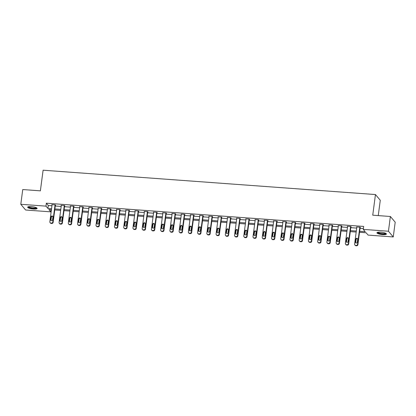 <?xml version="1.0" encoding="UTF-8"?>
<svg xmlns="http://www.w3.org/2000/svg" width="416" height="416" viewBox="0 0 416 416"><rect width="100%" height="100%" fill="white"/><g stroke="black" fill="none" stroke-linecap="round" stroke-linejoin="round"><path stroke-width="0.62" d="M31.372 206.617A4.768 1.092 7.5 0 1 37.112 208.447A4.768 1.092 7.5 0 1 33.4 209.03A4.768 1.092 7.5 0 1 27.659 207.199A4.768 1.092 7.5 0 1 31.372 206.617M380.656 232.206A4.768 1.092 7.5 0 1 386.402 234.031A4.768 1.092 7.5 0 1 382.689 234.614A4.768 1.092 7.5 0 1 376.948 232.788A4.768 1.092 7.5 0 1 380.656 232.206M378.258 215.597L380.276 200.262L375.456 194.553L43.098 170.206L40.383 190.845L22.74 189.55L20.8 204.292L45.963 206.138L47.913 208.452L51.553 208.723M375.456 194.553L372.741 215.192L390.38 216.486L395.2 222.196L393.26 236.938L368.098 235.097L366.142 232.778L359.523 232.294M51.064 209.7L50.778 211.848L25.62 210.007L20.8 204.292M359.653 231.291L365.232 231.702L363.277 229.382L363.667 226.434L46.348 203.19L48.303 205.504L51.943 205.769M55.276 206.014L61.178 206.45M64.511 206.695L70.413 207.126M73.746 207.371L79.648 207.802M82.982 208.047L88.884 208.478M92.217 208.723L98.119 209.154M101.452 209.399L107.354 209.83M110.687 210.075L116.589 210.506M119.922 210.751L125.824 211.182M129.158 211.427L135.06 211.858M138.393 212.103L144.295 212.54M147.628 212.784L153.53 213.216M156.863 213.46L162.765 213.892M166.098 214.136L172 214.568M175.334 214.812L181.236 215.244M184.569 215.488L190.471 215.92M193.804 216.164L199.706 216.596M203.039 216.84L208.941 217.272M212.274 217.516L218.182 217.948M221.51 218.192L227.417 218.629M230.75 218.873L236.652 219.305M239.985 219.549L245.887 219.981M249.22 220.225L255.122 220.657M258.456 220.901L264.358 221.333M267.691 221.577L273.593 222.009M276.926 222.253L282.828 222.685M286.161 222.929L292.063 223.361M295.396 223.605L301.298 224.037M304.632 224.281L310.534 224.718M313.867 224.957L319.769 225.394M323.102 225.638L329.004 226.07M332.337 226.314L338.239 226.746M341.572 226.99L347.474 227.422M350.808 227.666L356.71 228.098M360.043 228.342L363.386 228.587M360.142 227.588L360.438 227.609L360.11 227.224L356.559 226.964L356.819 227.271M350.906 226.912L351.203 226.933L350.875 226.548L347.324 226.288L347.584 226.595M341.671 226.236L341.968 226.257L341.64 225.872L338.088 225.612L338.348 225.919M332.436 225.56L332.732 225.581L332.405 225.196L328.853 224.936L329.113 225.243M323.201 224.884L323.497 224.905L323.17 224.52L319.618 224.26L319.878 224.567M313.966 224.208L314.262 224.229L313.934 223.844L310.383 223.584L310.643 223.886M304.73 223.532L305.027 223.553L304.699 223.163L301.148 222.903L301.408 223.21M295.495 222.851L295.792 222.877L295.464 222.487L291.912 222.227L292.172 222.534M286.26 222.175L286.556 222.196L286.229 221.811L282.677 221.551L282.937 221.858M277.025 221.499L277.321 221.52L276.994 221.135L273.442 220.875L273.702 221.182M267.79 220.823L268.086 220.844L267.758 220.459L264.207 220.199L264.467 220.506M258.554 220.147L258.851 220.168L258.523 219.783L254.972 219.523L255.232 219.83M249.319 219.471L249.616 219.492L249.288 219.107L245.736 218.847L245.996 219.154M240.084 218.795L240.38 218.816L240.053 218.431L236.501 218.171L236.761 218.478M230.849 218.119L231.14 218.14L230.818 217.755L227.266 217.495L227.526 217.797M221.614 217.443L221.905 217.464L221.582 217.079L218.031 216.814L218.286 217.121M212.373 216.762L212.67 216.788L212.347 216.398L208.796 216.138L209.05 216.445M203.138 216.086L203.434 216.112L203.112 215.722L199.56 215.462L199.815 215.769M193.903 215.41L194.199 215.431L193.877 215.046L190.325 214.786L190.58 215.093M184.668 214.734L184.964 214.755L184.642 214.37L181.09 214.11L181.345 214.417M175.432 214.058L175.729 214.079L175.406 213.694L171.855 213.434L172.11 213.741M166.197 213.382L166.494 213.403L166.171 213.018L162.62 212.758L162.874 213.065M156.962 212.706L157.258 212.727L156.936 212.342L153.379 212.082L153.639 212.389M147.727 212.03L148.023 212.051L147.701 211.666L144.144 211.406L144.404 211.713M138.492 211.354L138.788 211.375L138.46 210.99L134.909 210.725L135.169 211.032M129.256 210.673L129.553 210.699L129.225 210.309L125.674 210.049L125.934 210.356M120.021 209.997L120.318 210.023L119.99 209.633L116.438 209.373L116.698 209.68M110.786 209.321L111.082 209.342L110.755 208.957L107.203 208.697L107.463 209.004M101.551 208.645L101.847 208.666L101.52 208.281L97.968 208.021L98.228 208.328M92.316 207.969L92.612 207.99L92.284 207.605L88.733 207.345L88.993 207.652M83.08 207.293L83.377 207.314L83.049 206.929L79.498 206.669L79.758 206.976M73.845 206.617L74.142 206.638L73.814 206.253L70.262 205.993L70.522 206.3M64.61 205.941L64.906 205.962L64.579 205.577L61.027 205.317L61.287 205.624M55.375 205.265L55.671 205.286L55.344 204.901L51.792 204.641L52.052 204.942M390.38 216.486L388.44 231.228L393.26 236.938M46.348 203.19L45.963 206.138M363.277 229.382L388.44 231.228M54.886 208.962L60.788 209.399M64.121 209.643L70.023 210.075M73.356 210.319L79.258 210.751M82.592 210.995L88.494 211.427M91.827 211.671L97.729 212.103M101.062 212.347L106.964 212.779M110.297 213.023L116.199 213.455M119.532 213.699L125.434 214.131M128.768 214.375L134.675 214.807M138.003 215.051L143.91 215.488M147.243 215.732L153.145 216.164M156.478 216.408L162.38 216.84M165.714 217.084L171.616 217.516M174.949 217.76L180.851 218.192M184.184 218.436L190.086 218.868M193.419 219.112L199.321 219.544M202.654 219.788L208.556 220.22M211.89 220.464L217.792 220.896M221.125 221.14L227.027 221.577M230.36 221.822L236.262 222.253M239.595 222.498L245.497 222.929M248.83 223.174L254.732 223.605M258.066 223.85L263.968 224.281M267.301 224.526L273.203 224.957M276.536 225.202L282.438 225.633M285.771 225.878L291.673 226.309M295.006 226.554L300.908 226.985M304.242 227.23L310.144 227.666M313.477 227.911L319.379 228.342M322.712 228.587L328.614 229.018M331.947 229.263L337.849 229.694M341.182 229.939L347.084 230.37M350.418 230.615L356.32 231.046M51.423 209.726L48.828 209.534L50.778 211.848M356.19 232.05L350.288 231.618M346.954 231.374L341.052 230.942M337.719 230.698L331.817 230.266M328.484 230.022L322.582 229.59M319.249 229.346L313.347 228.914M310.014 228.67L304.112 228.238M300.778 227.994L294.876 227.557M291.543 227.313L285.641 226.881M282.308 226.637L276.406 226.205M273.073 225.961L267.171 225.529M263.838 225.285L257.936 224.853M254.602 224.609L248.7 224.177M245.367 223.933L239.46 223.501M236.132 223.257L230.225 222.825M226.892 222.581L220.99 222.149M217.656 221.905L211.754 221.468M208.421 221.224L202.519 220.792M199.186 220.548L193.284 220.116M189.951 219.872L184.049 219.44M180.716 219.196L174.814 218.764M171.48 218.52L165.578 218.088M162.245 217.844L156.343 217.412M153.01 217.168L147.108 216.736M143.775 216.492L137.873 216.06M134.54 215.816L128.638 215.379M125.304 215.134L119.402 214.703M116.069 214.458L110.167 214.027M106.834 213.782L100.932 213.351M97.599 213.106L91.697 212.675M88.364 212.43L82.462 211.999M79.128 211.754L73.226 211.323M69.893 211.078L63.991 210.647M60.658 210.402L54.756 209.971M48.303 205.504L47.913 208.452M359.814 227.204L357.562 244.317A1.222 1.154 -40.2 0 1 356.226 245.409L355.633 245.367A1.222 1.154 -40.2 0 1 354.604 244.098L356.855 226.985M354.853 244.977L355.181 245.362A1.222 1.154 139.8 0 0 355.956 245.752L356.548 245.794A1.222 1.154 139.8 0 0 357.89 244.702L360.178 227.302M357.313 242.154A0.978 0.92 139.8 0 1 355.618 242.715A0.978 0.92 139.8 0 1 355.415 242.018L355.789 239.184A0.978 0.92 139.8 0 1 357.484 238.623A0.978 0.92 139.8 0 1 357.682 239.325L357.313 242.154M355.805 242.887A0.978 0.92 139.8 0 1 355.742 242.403L356.112 239.569A0.978 0.92 139.8 0 1 357.62 238.841M385.819 233.397A4.124 0.946 7.5 0 1 383.313 234.016A4.124 0.946 7.5 0 1 378.716 233.204A4.124 0.946 7.5 0 1 377.671 232.326M378.004 232.258A3.822 0.879 -172.5 0 0 378.976 232.892A3.822 0.879 -172.5 0 0 382.866 233.626A3.822 0.879 -172.5 0 0 385.518 233.246M377.109 232.554A4.737 1.087 -172.5 0 0 378.269 233.246A4.737 1.087 -172.5 0 0 382.907 234.146A4.737 1.087 -172.5 0 0 386.303 233.766M36.535 207.813A4.124 0.946 7.5 0 1 33.327 208.395A4.124 0.946 7.5 0 1 28.382 206.736M28.714 206.669A3.822 0.879 -172.5 0 0 33.301 208.021A3.822 0.879 -172.5 0 0 36.228 207.662M27.82 206.965A4.737 1.087 -172.5 0 0 33.457 208.546A4.737 1.087 -172.5 0 0 37.014 208.177M350.579 226.528L348.327 243.641A1.222 1.154 -40.2 0 1 346.991 244.733L346.398 244.691A1.222 1.154 -40.2 0 1 345.368 243.422L347.62 226.309M345.618 244.296L345.946 244.686A1.222 1.154 139.8 0 0 346.72 245.076L347.313 245.118A1.222 1.154 139.8 0 0 348.655 244.026L350.943 226.626M348.072 241.478A0.978 0.92 139.8 0 1 346.382 242.039A0.978 0.92 139.8 0 1 346.18 241.337L346.554 238.508A0.978 0.92 139.8 0 1 348.249 237.947A0.978 0.92 139.8 0 1 348.447 238.649L348.072 241.478M346.57 242.211A0.978 0.92 139.8 0 1 346.507 241.727L346.876 238.893A0.978 0.92 139.8 0 1 348.384 238.165M341.344 225.852L339.092 242.965A1.222 1.154 -40.2 0 1 337.756 244.057L337.163 244.015A1.222 1.154 -40.2 0 1 336.133 242.746L338.385 225.633M336.383 243.62L336.71 244.01A1.222 1.154 139.8 0 0 337.485 244.4L338.078 244.442A1.222 1.154 139.8 0 0 339.42 243.35L341.708 225.95M338.837 240.802A0.978 0.92 139.8 0 1 337.147 241.363A0.978 0.92 139.8 0 1 336.944 240.661L337.319 237.832A0.978 0.92 139.8 0 1 339.014 237.271A0.978 0.92 139.8 0 1 339.212 237.973L338.837 240.802M337.334 241.53A0.978 0.92 139.8 0 1 337.272 241.051L337.641 238.217A0.978 0.92 139.8 0 1 339.144 237.489M332.108 225.176L329.857 242.289A1.222 1.154 -40.2 0 1 328.52 243.381L327.928 243.334A1.222 1.154 -40.2 0 1 326.898 242.07L329.15 224.957M327.148 242.944L327.475 243.329A1.222 1.154 139.8 0 0 328.25 243.724L328.843 243.766A1.222 1.154 139.8 0 0 330.184 242.674L332.472 225.274M329.602 240.126A0.978 0.92 139.8 0 1 327.912 240.687A0.978 0.92 139.8 0 1 327.709 239.985L328.084 237.156A0.978 0.92 139.8 0 1 329.779 236.595A0.978 0.92 139.8 0 1 329.976 237.297L329.602 240.126M328.099 240.854A0.978 0.92 139.8 0 1 328.037 240.37L328.406 237.541A0.978 0.92 139.8 0 1 329.909 236.813M322.873 224.5L320.622 241.613A1.222 1.154 -40.2 0 1 319.285 242.705L318.692 242.658A1.222 1.154 -40.2 0 1 317.663 241.394L319.914 224.281M317.912 242.268L318.235 242.653A1.222 1.154 139.8 0 0 319.015 243.048L319.608 243.09A1.222 1.154 139.8 0 0 320.949 241.998L323.237 224.598M320.367 239.45A0.978 0.92 139.8 0 1 318.672 240.011A0.978 0.92 139.8 0 1 318.474 239.309L318.848 236.48A0.978 0.92 139.8 0 1 320.544 235.919A0.978 0.92 139.8 0 1 320.741 236.616L320.367 239.45M318.864 240.178A0.978 0.92 139.8 0 1 318.802 239.694L319.171 236.865A0.978 0.92 139.8 0 1 320.674 236.137M313.638 223.818L311.386 240.932A1.222 1.154 -40.2 0 1 310.045 242.029L309.457 241.982A1.222 1.154 -40.2 0 1 308.428 240.718L310.679 223.605M308.677 241.592L309 241.977A1.222 1.154 139.8 0 0 309.78 242.367L310.372 242.414A1.222 1.154 139.8 0 0 311.714 241.322L314.002 223.922M311.132 238.774A0.978 0.92 139.8 0 1 309.436 239.335A0.978 0.92 139.8 0 1 309.239 238.633L309.613 235.804A0.978 0.92 139.8 0 1 311.308 235.243A0.978 0.92 139.8 0 1 311.506 235.94L311.132 238.774M309.629 239.502A0.978 0.92 139.8 0 1 309.566 239.018L309.936 236.189A0.978 0.92 139.8 0 1 311.438 235.456M304.403 223.142L302.151 240.256A1.222 1.154 -40.2 0 1 300.81 241.348L300.222 241.306A1.222 1.154 -40.2 0 1 299.192 240.042L301.444 222.929M299.442 240.916L299.764 241.301A1.222 1.154 139.8 0 0 300.544 241.691L301.137 241.738A1.222 1.154 139.8 0 0 302.479 240.646L304.767 223.246M301.896 238.098A0.978 0.92 139.8 0 1 300.201 238.654A0.978 0.92 139.8 0 1 300.004 237.957L300.378 235.128A0.978 0.92 139.8 0 1 302.073 234.567A0.978 0.92 139.8 0 1 302.271 235.264L301.896 238.098M300.394 238.826A0.978 0.92 139.8 0 1 300.331 238.342L300.7 235.513A0.978 0.92 139.8 0 1 302.203 234.78M295.168 222.466L292.916 239.58A1.222 1.154 -40.2 0 1 291.574 240.672L290.987 240.63A1.222 1.154 -40.2 0 1 289.957 239.366L292.209 222.253M290.207 240.24L290.529 240.625A1.222 1.154 139.8 0 0 291.309 241.015L291.902 241.062A1.222 1.154 139.8 0 0 293.244 239.964L295.532 222.57M292.661 237.416A0.978 0.92 139.8 0 1 290.966 237.978A0.978 0.92 139.8 0 1 290.768 237.281L291.143 234.447A0.978 0.92 139.8 0 1 292.833 233.891A0.978 0.92 139.8 0 1 293.036 234.588L292.661 237.416M291.158 238.15A0.978 0.92 139.8 0 1 291.096 237.666L291.465 234.837A0.978 0.92 139.8 0 1 292.968 234.104M285.932 221.79L283.681 238.904A1.222 1.154 -40.2 0 1 282.339 239.996L281.752 239.954A1.222 1.154 -40.2 0 1 280.722 238.685L282.974 221.572M280.972 239.564L281.294 239.949A1.222 1.154 139.8 0 0 282.074 240.339L282.667 240.38A1.222 1.154 139.8 0 0 284.008 239.288L286.296 221.894M283.426 236.74A0.978 0.92 139.8 0 1 281.731 237.302A0.978 0.92 139.8 0 1 281.533 236.605L281.908 233.771A0.978 0.92 139.8 0 1 283.598 233.21A0.978 0.92 139.8 0 1 283.8 233.912L283.426 236.74M281.923 237.474A0.978 0.92 139.8 0 1 281.861 236.99L282.23 234.161A0.978 0.92 139.8 0 1 283.733 233.428M276.697 221.114L274.446 238.228A1.222 1.154 -40.2 0 1 273.104 239.32L272.511 239.278A1.222 1.154 -40.2 0 1 271.487 238.009L273.738 220.896M271.736 238.888L272.059 239.273A1.222 1.154 139.8 0 0 272.839 239.663L273.432 239.704A1.222 1.154 139.8 0 0 274.768 238.612L277.061 221.213M274.191 236.064A0.978 0.92 139.8 0 1 272.496 236.626A0.978 0.92 139.8 0 1 272.298 235.929L272.672 233.095A0.978 0.92 139.8 0 1 274.362 232.534A0.978 0.92 139.8 0 1 274.565 233.236L274.191 236.064M272.688 236.798A0.978 0.92 139.8 0 1 272.62 236.314L272.995 233.48A0.978 0.92 139.8 0 1 274.498 232.752M267.462 220.438L265.21 237.552A1.222 1.154 -40.2 0 1 263.869 238.644L263.276 238.602A1.222 1.154 -40.2 0 1 262.252 237.333L264.503 220.22M262.501 238.207L262.824 238.597A1.222 1.154 139.8 0 0 263.604 238.987L264.196 239.028A1.222 1.154 139.8 0 0 265.533 237.936L267.826 220.537M264.956 235.388A0.978 0.92 139.8 0 1 263.26 235.95A0.978 0.92 139.8 0 1 263.063 235.248L263.432 232.419A0.978 0.92 139.8 0 1 265.127 231.858A0.978 0.92 139.8 0 1 265.33 232.56L264.956 235.388M263.453 236.122A0.978 0.92 139.8 0 1 263.385 235.638L263.76 232.804A0.978 0.92 139.8 0 1 265.262 232.076M258.227 219.762L255.975 236.876A1.222 1.154 -40.2 0 1 254.634 237.968L254.041 237.926A1.222 1.154 -40.2 0 1 253.016 236.657L255.268 219.544M253.266 237.531L253.588 237.921A1.222 1.154 139.8 0 0 254.368 238.311L254.961 238.352A1.222 1.154 139.8 0 0 256.298 237.26L258.591 219.861M255.72 234.712A0.978 0.92 139.8 0 1 254.025 235.274A0.978 0.92 139.8 0 1 253.828 234.572L254.197 231.743A0.978 0.92 139.8 0 1 255.892 231.182A0.978 0.92 139.8 0 1 256.095 231.884L255.72 234.712M254.218 235.44A0.978 0.92 139.8 0 1 254.15 234.962L254.524 232.128A0.978 0.92 139.8 0 1 256.027 231.4M248.992 219.086L246.74 236.2A1.222 1.154 -40.2 0 1 245.398 237.292L244.806 237.245A1.222 1.154 -40.2 0 1 243.781 235.981L246.033 218.868M244.031 236.855L244.353 237.24A1.222 1.154 139.8 0 0 245.133 237.635L245.726 237.676A1.222 1.154 139.8 0 0 247.062 236.584L249.356 219.185M246.485 234.036A0.978 0.92 139.8 0 1 244.79 234.598A0.978 0.92 139.8 0 1 244.592 233.896L244.962 231.067A0.978 0.92 139.8 0 1 246.657 230.506A0.978 0.92 139.8 0 1 246.86 231.208L246.485 234.036M244.982 234.764A0.978 0.92 139.8 0 1 244.915 234.281L245.289 231.452A0.978 0.92 139.8 0 1 246.792 230.724M239.756 218.41L237.505 235.524A1.222 1.154 -40.2 0 1 236.163 236.616L235.57 236.569A1.222 1.154 -40.2 0 1 234.541 235.305L236.798 218.192M234.796 236.179L235.118 236.564A1.222 1.154 139.8 0 0 235.898 236.959L236.491 237A1.222 1.154 139.8 0 0 237.827 235.908L240.12 218.509M237.25 233.36A0.978 0.92 139.8 0 1 235.555 233.922A0.978 0.92 139.8 0 1 235.357 233.22L235.726 230.391A0.978 0.92 139.8 0 1 237.422 229.83A0.978 0.92 139.8 0 1 237.624 230.526L237.25 233.36M235.747 234.088A0.978 0.92 139.8 0 1 235.68 233.605L236.054 230.776A0.978 0.92 139.8 0 1 237.557 230.048M230.521 217.729L228.27 234.842A1.222 1.154 -40.2 0 1 226.928 235.94L226.335 235.893A1.222 1.154 -40.2 0 1 225.306 234.629L227.562 217.516M225.555 235.503L225.883 235.888A1.222 1.154 139.8 0 0 226.663 236.278L227.256 236.324A1.222 1.154 139.8 0 0 228.592 235.232L230.885 217.833M228.015 232.684A0.978 0.92 139.8 0 1 226.32 233.246A0.978 0.92 139.8 0 1 226.122 232.544L226.491 229.715A0.978 0.92 139.8 0 1 228.186 229.154A0.978 0.92 139.8 0 1 228.389 229.85L228.015 232.684M226.512 233.412A0.978 0.92 139.8 0 1 226.444 232.929L226.819 230.1A0.978 0.92 139.8 0 1 228.322 229.367M221.286 217.053L219.034 234.166A1.222 1.154 -40.2 0 1 217.693 235.258L217.1 235.217A1.222 1.154 -40.2 0 1 216.07 233.953L218.327 216.84M216.32 234.827L216.648 235.212A1.222 1.154 139.8 0 0 217.428 235.602L218.02 235.648A1.222 1.154 139.8 0 0 219.357 234.556L221.65 217.157M218.78 232.008A0.978 0.92 139.8 0 1 217.084 232.57A0.978 0.92 139.8 0 1 216.887 231.868L217.256 229.039A0.978 0.92 139.8 0 1 218.951 228.478A0.978 0.92 139.8 0 1 219.154 229.174L218.78 232.008M217.277 232.736A0.978 0.92 139.8 0 1 217.209 232.253L217.584 229.424A0.978 0.92 139.8 0 1 219.086 228.691M212.051 216.377L209.799 233.49A1.222 1.154 -40.2 0 1 208.458 234.582L207.865 234.541A1.222 1.154 -40.2 0 1 206.835 233.277L209.092 216.164M207.085 234.151L207.412 234.536A1.222 1.154 139.8 0 0 208.192 234.926L208.785 234.972A1.222 1.154 139.8 0 0 210.122 233.875L212.415 216.481M209.544 231.327A0.978 0.92 139.8 0 1 207.849 231.889A0.978 0.92 139.8 0 1 207.652 231.192L208.021 228.358A0.978 0.92 139.8 0 1 209.716 227.802A0.978 0.92 139.8 0 1 209.919 228.498L209.544 231.327M208.042 232.06A0.978 0.92 139.8 0 1 207.974 231.577L208.348 228.748A0.978 0.92 139.8 0 1 209.851 228.015M202.816 215.701L200.564 232.814A1.222 1.154 -40.2 0 1 199.222 233.906L198.63 233.865A1.222 1.154 -40.2 0 1 197.6 232.596L199.857 215.483M197.85 233.475L198.177 233.86A1.222 1.154 139.8 0 0 198.957 234.25L199.55 234.291A1.222 1.154 139.8 0 0 200.886 233.199L203.18 215.805M200.309 230.651A0.978 0.92 139.8 0 1 198.614 231.213A0.978 0.92 139.8 0 1 198.416 230.516L198.786 227.682A0.978 0.92 139.8 0 1 200.481 227.12A0.978 0.92 139.8 0 1 200.684 227.822L200.309 230.651M198.806 231.384A0.978 0.92 139.8 0 1 198.739 230.901L199.113 228.072A0.978 0.92 139.8 0 1 200.616 227.339M193.58 215.025L191.329 232.138A1.222 1.154 -40.2 0 1 189.987 233.23L189.394 233.189A1.222 1.154 -40.2 0 1 188.365 231.92L190.622 214.807M188.614 232.799L188.942 233.184A1.222 1.154 139.8 0 0 189.722 233.574L190.315 233.615A1.222 1.154 139.8 0 0 191.651 232.523L193.944 215.124M191.074 229.975A0.978 0.92 139.8 0 1 189.379 230.537A0.978 0.92 139.8 0 1 189.181 229.84L189.55 227.006A0.978 0.92 139.8 0 1 191.246 226.444A0.978 0.92 139.8 0 1 191.443 227.146L191.074 229.975M189.571 230.708A0.978 0.92 139.8 0 1 189.504 230.225L189.878 227.391A0.978 0.92 139.8 0 1 191.381 226.663M184.345 214.349L182.088 231.462A1.222 1.154 -40.2 0 1 180.752 232.554L180.159 232.513A1.222 1.154 -40.2 0 1 179.13 231.244L181.386 214.131M179.379 232.118L179.707 232.508A1.222 1.154 139.8 0 0 180.487 232.898L181.08 232.939A1.222 1.154 139.8 0 0 182.416 231.847L184.709 214.448M181.839 229.299A0.978 0.92 139.8 0 1 180.144 229.861A0.978 0.92 139.8 0 1 179.941 229.159L180.315 226.33A0.978 0.92 139.8 0 1 182.01 225.768A0.978 0.92 139.8 0 1 182.208 226.47L181.839 229.299M180.336 230.032A0.978 0.92 139.8 0 1 180.268 229.549L180.643 226.715A0.978 0.92 139.8 0 1 182.146 225.987M175.11 213.673L172.853 230.786A1.222 1.154 -40.2 0 1 171.517 231.878L170.924 231.837A1.222 1.154 -40.2 0 1 169.894 230.568L172.146 213.455M170.144 231.442L170.472 231.832A1.222 1.154 139.8 0 0 171.252 232.222L171.844 232.263A1.222 1.154 139.8 0 0 173.181 231.171L175.474 213.772M172.604 228.623A0.978 0.92 139.8 0 1 170.908 229.185A0.978 0.92 139.8 0 1 170.706 228.483L171.08 225.654A0.978 0.92 139.8 0 1 172.775 225.092A0.978 0.92 139.8 0 1 172.973 225.794L172.604 228.623M171.101 229.351A0.978 0.92 139.8 0 1 171.033 228.873L171.408 226.039A0.978 0.92 139.8 0 1 172.91 225.311M165.875 212.997L163.618 230.11A1.222 1.154 -40.2 0 1 162.282 231.202L161.689 231.161A1.222 1.154 -40.2 0 1 160.659 229.892L162.911 212.779M160.909 230.766L161.236 231.15A1.222 1.154 139.8 0 0 162.016 231.546L162.604 231.587A1.222 1.154 139.8 0 0 163.946 230.495L166.239 213.096M163.368 227.947A0.978 0.92 139.8 0 1 161.673 228.509A0.978 0.92 139.8 0 1 161.47 227.807L161.845 224.978A0.978 0.92 139.8 0 1 163.54 224.416A0.978 0.92 139.8 0 1 163.738 225.118L163.368 227.947M161.866 228.675A0.978 0.92 139.8 0 1 161.798 228.192L162.172 225.363A0.978 0.92 139.8 0 1 163.675 224.635M156.64 212.321L154.383 229.434A1.222 1.154 -40.2 0 1 153.046 230.526L152.454 230.48A1.222 1.154 -40.2 0 1 151.424 229.216L153.676 212.103M151.674 230.09L152.001 230.474A1.222 1.154 139.8 0 0 152.781 230.87L153.369 230.911A1.222 1.154 139.8 0 0 154.71 229.819L156.998 212.42M154.133 227.271A0.978 0.92 139.8 0 1 152.438 227.833A0.978 0.92 139.8 0 1 152.235 227.131L152.61 224.302A0.978 0.92 139.8 0 1 154.305 223.74A0.978 0.92 139.8 0 1 154.502 224.437L154.133 227.271M152.63 227.999A0.978 0.92 139.8 0 1 152.563 227.516L152.937 224.687A0.978 0.92 139.8 0 1 154.44 223.959M147.404 211.64L145.148 228.753A1.222 1.154 -40.2 0 1 143.811 229.85L143.218 229.804A1.222 1.154 -40.2 0 1 142.189 228.54L144.44 211.427M142.438 229.414L142.766 229.798A1.222 1.154 139.8 0 0 143.546 230.194L144.134 230.235A1.222 1.154 139.8 0 0 145.475 229.143L147.763 211.744M144.898 226.595A0.978 0.92 139.8 0 1 143.203 227.157A0.978 0.92 139.8 0 1 143 226.455L143.374 223.626A0.978 0.92 139.8 0 1 145.07 223.064A0.978 0.92 139.8 0 1 145.267 223.761L144.898 226.595M143.395 227.323A0.978 0.92 139.8 0 1 143.328 226.84L143.702 224.011A0.978 0.92 139.8 0 1 145.205 223.283M138.169 210.964L135.912 228.077A1.222 1.154 -40.2 0 1 134.576 229.174L133.983 229.128A1.222 1.154 -40.2 0 1 132.954 227.864L135.205 210.751M133.203 228.738L133.531 229.122A1.222 1.154 139.8 0 0 134.311 229.512L134.898 229.559A1.222 1.154 139.8 0 0 136.24 228.467L138.528 211.068M135.663 225.919A0.978 0.92 139.8 0 1 133.968 226.481A0.978 0.92 139.8 0 1 133.765 225.779L134.139 222.95A0.978 0.92 139.8 0 1 135.834 222.388A0.978 0.92 139.8 0 1 136.032 223.085L135.663 225.919M134.155 226.647A0.978 0.92 139.8 0 1 134.092 226.164L134.467 223.335A0.978 0.92 139.8 0 1 135.97 222.602M128.934 210.288L126.677 227.401A1.222 1.154 -40.2 0 1 125.341 228.493L124.748 228.452A1.222 1.154 -40.2 0 1 123.718 227.188L125.97 210.075M123.968 228.062L124.296 228.446A1.222 1.154 139.8 0 0 125.07 228.836L125.663 228.883A1.222 1.154 139.8 0 0 127.005 227.791L129.293 210.392M126.428 225.243A0.978 0.92 139.8 0 1 124.732 225.8A0.978 0.92 139.8 0 1 124.53 225.103L124.904 222.269A0.978 0.92 139.8 0 1 126.599 221.712A0.978 0.92 139.8 0 1 126.797 222.409L126.428 225.243M124.92 225.971A0.978 0.92 139.8 0 1 124.857 225.488L125.232 222.659A0.978 0.92 139.8 0 1 126.734 221.926M119.694 209.612L117.442 226.725A1.222 1.154 -40.2 0 1 116.106 227.817L115.513 227.776A1.222 1.154 -40.2 0 1 114.483 226.507L116.735 209.394M114.733 227.386L115.06 227.77A1.222 1.154 139.8 0 0 115.835 228.16L116.428 228.207A1.222 1.154 139.8 0 0 117.77 227.11L120.058 209.716M117.192 224.562A0.978 0.92 139.8 0 1 115.497 225.124A0.978 0.92 139.8 0 1 115.294 224.427L115.669 221.593A0.978 0.92 139.8 0 1 117.364 221.031A0.978 0.92 139.8 0 1 117.562 221.733L117.192 224.562M115.684 225.295A0.978 0.92 139.8 0 1 115.622 224.812L115.991 221.983A0.978 0.92 139.8 0 1 117.499 221.25M110.458 208.936L108.207 226.049A1.222 1.154 -40.2 0 1 106.87 227.141L106.278 227.1A1.222 1.154 -40.2 0 1 105.248 225.831L107.5 208.718M105.498 226.71L105.825 227.094A1.222 1.154 139.8 0 0 106.6 227.484L107.193 227.526A1.222 1.154 139.8 0 0 108.534 226.434L110.822 209.035M107.952 223.886A0.978 0.92 139.8 0 1 106.262 224.448A0.978 0.92 139.8 0 1 106.059 223.751L106.434 220.917A0.978 0.92 139.8 0 1 108.129 220.355A0.978 0.92 139.8 0 1 108.326 221.057L107.952 223.886M106.449 224.619A0.978 0.92 139.8 0 1 106.387 224.136L106.756 221.302A0.978 0.92 139.8 0 1 108.264 220.574M101.223 208.26L98.972 225.373A1.222 1.154 -40.2 0 1 97.635 226.465L97.042 226.424A1.222 1.154 -40.2 0 1 96.013 225.155L98.264 208.042M96.262 226.034L96.59 226.418A1.222 1.154 139.8 0 0 97.365 226.808L97.958 226.85A1.222 1.154 139.8 0 0 99.299 225.758L101.587 208.359M98.717 223.21A0.978 0.92 139.8 0 1 97.027 223.772A0.978 0.92 139.8 0 1 96.824 223.07L97.198 220.241A0.978 0.92 139.8 0 1 98.894 219.679A0.978 0.92 139.8 0 1 99.091 220.381L98.717 223.21M97.214 223.943A0.978 0.92 139.8 0 1 97.152 223.46L97.521 220.626A0.978 0.92 139.8 0 1 99.024 219.898M91.988 207.584L89.736 224.697A1.222 1.154 -40.2 0 1 88.4 225.789L87.807 225.748A1.222 1.154 -40.2 0 1 86.778 224.479L89.029 207.366M87.027 225.352L87.355 225.742A1.222 1.154 139.8 0 0 88.13 226.132L88.722 226.174A1.222 1.154 139.8 0 0 90.064 225.082L92.352 207.683M89.482 222.534A0.978 0.92 139.8 0 1 87.792 223.096A0.978 0.92 139.8 0 1 87.589 222.394L87.963 219.565A0.978 0.92 139.8 0 1 89.658 219.003A0.978 0.92 139.8 0 1 89.856 219.705L89.482 222.534M87.979 223.262A0.978 0.92 139.8 0 1 87.916 222.784L88.286 219.95A0.978 0.92 139.8 0 1 89.788 219.222M82.753 206.908L80.501 224.021A1.222 1.154 -40.2 0 1 79.165 225.113L78.572 225.072A1.222 1.154 -40.2 0 1 77.542 223.803L79.794 206.69M77.792 224.676L78.114 225.066A1.222 1.154 139.8 0 0 78.894 225.456L79.487 225.498A1.222 1.154 139.8 0 0 80.829 224.406L83.117 207.007M80.246 221.858A0.978 0.92 139.8 0 1 78.551 222.42A0.978 0.92 139.8 0 1 78.354 221.718L78.728 218.889A0.978 0.92 139.8 0 1 80.423 218.327A0.978 0.92 139.8 0 1 80.621 219.029L80.246 221.858M78.744 222.586A0.978 0.92 139.8 0 1 78.681 222.108L79.05 219.274A0.978 0.92 139.8 0 1 80.553 218.546M73.518 206.232L71.266 223.345A1.222 1.154 -40.2 0 1 69.924 224.437L69.337 224.39A1.222 1.154 -40.2 0 1 68.307 223.127L70.559 206.014M68.557 224L68.879 224.385A1.222 1.154 139.8 0 0 69.659 224.78L70.252 224.822A1.222 1.154 139.8 0 0 71.594 223.73L73.882 206.331M71.011 221.182A0.978 0.92 139.8 0 1 69.316 221.744A0.978 0.92 139.8 0 1 69.118 221.042L69.493 218.213A0.978 0.92 139.8 0 1 71.188 217.651A0.978 0.92 139.8 0 1 71.386 218.353L71.011 221.182M69.508 221.91A0.978 0.92 139.8 0 1 69.446 221.426L69.815 218.598A0.978 0.92 139.8 0 1 71.318 217.87M64.282 205.551L62.031 222.669A1.222 1.154 -40.2 0 1 60.689 223.761L60.102 223.714A1.222 1.154 -40.2 0 1 59.072 222.451L61.324 205.338M59.322 223.324L59.644 223.709A1.222 1.154 139.8 0 0 60.424 224.104L61.017 224.146A1.222 1.154 139.8 0 0 62.358 223.054L64.646 205.655M61.776 220.506A0.978 0.92 139.8 0 1 60.081 221.068A0.978 0.92 139.8 0 1 59.883 220.366L60.258 217.537A0.978 0.92 139.8 0 1 61.953 216.975A0.978 0.92 139.8 0 1 62.15 217.672L61.776 220.506M60.273 221.234A0.978 0.92 139.8 0 1 60.211 220.75L60.58 217.922A0.978 0.92 139.8 0 1 62.083 217.194M55.047 204.875L52.796 221.988A1.222 1.154 -40.2 0 1 51.454 223.085L50.866 223.038A1.222 1.154 -40.2 0 1 49.837 221.775L52.088 204.662M50.086 222.648L50.409 223.033A1.222 1.154 139.8 0 0 51.189 223.423L51.782 223.47A1.222 1.154 139.8 0 0 53.123 222.378L55.411 204.979M52.541 219.83A0.978 0.92 139.8 0 1 50.846 220.392A0.978 0.92 139.8 0 1 50.648 219.69L51.022 216.861A0.978 0.92 139.8 0 1 52.712 216.299A0.978 0.92 139.8 0 1 52.915 216.996L52.541 219.83M51.038 220.558A0.978 0.92 139.8 0 1 50.976 220.074L51.345 217.246A0.978 0.92 139.8 0 1 52.848 216.512M357.89 244.702L357.562 244.317M356.548 245.794L356.226 245.409M355.956 245.752L355.633 245.367M355.415 242.018L355.742 242.403M355.789 239.184L356.112 239.569M348.655 244.026L348.327 243.641M347.313 245.118L346.991 244.733M346.72 245.076L346.398 244.691M346.18 241.337L346.507 241.727M346.554 238.508L346.876 238.893M339.42 243.35L339.092 242.965M338.078 244.442L337.756 244.057M337.485 244.4L337.163 244.015M336.944 240.661L337.272 241.051M337.319 237.832L337.641 238.217M330.184 242.674L329.857 242.289M328.843 243.766L328.52 243.381M328.25 243.724L327.928 243.334M327.709 239.985L328.037 240.37M328.084 237.156L328.406 237.541M320.949 241.998L320.622 241.613M319.608 243.09L319.285 242.705M319.015 243.048L318.692 242.658M318.474 239.309L318.802 239.694M318.848 236.48L319.171 236.865M311.714 241.322L311.386 240.932M310.372 242.414L310.045 242.029M309.78 242.367L309.457 241.982M309.239 238.633L309.566 239.018M309.613 235.804L309.936 236.189M302.479 240.646L302.151 240.256M301.137 241.738L300.81 241.348M300.544 241.691L300.222 241.306M300.004 237.957L300.331 238.342M300.378 235.128L300.7 235.513M293.244 239.964L292.916 239.58M291.902 241.062L291.574 240.672M291.309 241.015L290.987 240.63M290.768 237.281L291.096 237.666M291.143 234.447L291.465 234.837M284.008 239.288L283.681 238.904M282.667 240.38L282.339 239.996M282.074 240.339L281.752 239.954M281.533 236.605L281.861 236.99M281.908 233.771L282.23 234.161M274.768 238.612L274.446 238.228M273.432 239.704L273.104 239.32M272.839 239.663L272.511 239.278M272.298 235.929L272.62 236.314M272.672 233.095L272.995 233.48M265.533 237.936L265.21 237.552M264.196 239.028L263.869 238.644M263.604 238.987L263.276 238.602M263.063 235.248L263.385 235.638M263.432 232.419L263.76 232.804M256.298 237.26L255.975 236.876M254.961 238.352L254.634 237.968M254.368 238.311L254.041 237.926M253.828 234.572L254.15 234.962M254.197 231.743L254.524 232.128M247.062 236.584L246.74 236.2M245.726 237.676L245.398 237.292M245.133 237.635L244.806 237.245M244.592 233.896L244.915 234.281M244.962 231.067L245.289 231.452M237.827 235.908L237.505 235.524M236.491 237L236.163 236.616M235.898 236.959L235.57 236.569M235.357 233.22L235.68 233.605M235.726 230.391L236.054 230.776M228.592 235.232L228.27 234.842M227.256 236.324L226.928 235.94M226.663 236.278L226.335 235.893M226.122 232.544L226.444 232.929M226.491 229.715L226.819 230.1M219.357 234.556L219.034 234.166M218.02 235.648L217.693 235.258M217.428 235.602L217.1 235.217M216.887 231.868L217.209 232.253M217.256 229.039L217.584 229.424M210.122 233.875L209.799 233.49M208.785 234.972L208.458 234.582M208.192 234.926L207.865 234.541M207.652 231.192L207.974 231.577M208.021 228.358L208.348 228.748M200.886 233.199L200.564 232.814M199.55 234.291L199.222 233.906M198.957 234.25L198.63 233.865M198.416 230.516L198.739 230.901M198.786 227.682L199.113 228.072M191.651 232.523L191.329 232.138M190.315 233.615L189.987 233.23M189.722 233.574L189.394 233.189M189.181 229.84L189.504 230.225M189.55 227.006L189.878 227.391M182.416 231.847L182.088 231.462M181.08 232.939L180.752 232.554M180.487 232.898L180.159 232.513M179.941 229.159L180.268 229.549M180.315 226.33L180.643 226.715M173.181 231.171L172.853 230.786M171.844 232.263L171.517 231.878M171.252 232.222L170.924 231.837M170.706 228.483L171.033 228.873M171.08 225.654L171.408 226.039M163.946 230.495L163.618 230.11M162.604 231.587L162.282 231.202M162.016 231.546L161.689 231.161M161.47 227.807L161.798 228.192M161.845 224.978L162.172 225.363M154.71 229.819L154.383 229.434M153.369 230.911L153.046 230.526M152.781 230.87L152.454 230.48M152.235 227.131L152.563 227.516M152.61 224.302L152.937 224.687M145.475 229.143L145.148 228.753M144.134 230.235L143.811 229.85M143.546 230.194L143.218 229.804M143 226.455L143.328 226.84M143.374 223.626L143.702 224.011M136.24 228.467L135.912 228.077M134.898 229.559L134.576 229.174M134.311 229.512L133.983 229.128M133.765 225.779L134.092 226.164M134.139 222.95L134.467 223.335M127.005 227.791L126.677 227.401M125.663 228.883L125.341 228.493M125.07 228.836L124.748 228.452M124.53 225.103L124.857 225.488M124.904 222.269L125.232 222.659M117.77 227.11L117.442 226.725M116.428 228.207L116.106 227.817M115.835 228.16L115.513 227.776M115.294 224.427L115.622 224.812M115.669 221.593L115.991 221.983M108.534 226.434L108.207 226.049M107.193 227.526L106.87 227.141M106.6 227.484L106.278 227.1M106.059 223.751L106.387 224.136M106.434 220.917L106.756 221.302M99.299 225.758L98.972 225.373M97.958 226.85L97.635 226.465M97.365 226.808L97.042 226.424M96.824 223.07L97.152 223.46M97.198 220.241L97.521 220.626M90.064 225.082L89.736 224.697M88.722 226.174L88.4 225.789M88.13 226.132L87.807 225.748M87.589 222.394L87.916 222.784M87.963 219.565L88.286 219.95M80.829 224.406L80.501 224.021M79.487 225.498L79.165 225.113M78.894 225.456L78.572 225.072M78.354 221.718L78.681 222.108M78.728 218.889L79.05 219.274M71.594 223.73L71.266 223.345M70.252 224.822L69.924 224.437M69.659 224.78L69.337 224.39M69.118 221.042L69.446 221.426M69.493 218.213L69.815 218.598M62.358 223.054L62.031 222.669M61.017 224.146L60.689 223.761M60.424 224.104L60.102 223.714M59.883 220.366L60.211 220.75M60.258 217.537L60.58 217.922M53.123 222.378L52.796 221.988M51.782 223.47L51.454 223.085M51.189 223.423L50.866 223.038M50.648 219.69L50.976 220.074M51.022 216.861L51.345 217.246"/></g></svg>
